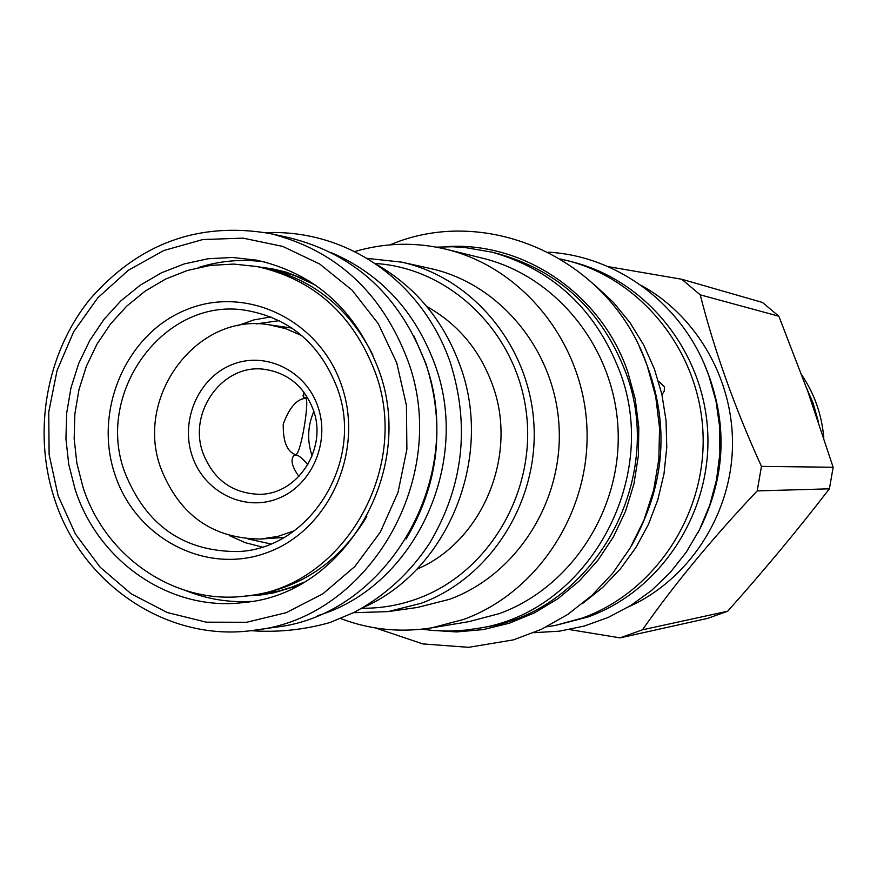 <?xml version="1.0" encoding="UTF-8"?>
<svg xmlns="http://www.w3.org/2000/svg" width="877" height="877" viewBox="0 0 877 877"><rect width="100%" height="100%" fill="white"/><g stroke="black" fill="none" stroke-linecap="round" stroke-linejoin="round"><path stroke-width="1.32" d="M291.186 327.812L288.752 327.516M280.728 537.809L283.172 537.689M291.975 328.097L268.954 324.775C196.93 312.256 134.071 396.875 160.842 468.263C179.39 515.161 212.705 538.741 260.776 539.026L277.932 536.406L294.442 530.684M260.776 539.026L283.984 537.469M301.885 335.661L285.858 328.689L268.954 324.775M192.195 455.985C203.924 491.756 243.718 511.971 277.45 498.761C311.368 486.077 330.53 442.753 317.934 406.742C305.843 370.532 265.391 350.943 232.032 364.602C198.487 377.735 179.982 420.412 192.195 455.985M203.015 453.113C213.385 479.478 232.032 493.214 258.934 494.299C297.654 494.99 327.823 448.498 313.308 409.932C304.078 386.132 287.546 372.572 263.714 369.228C222.561 363.78 187.7 412.333 203.015 453.113M313.823 411.51C307.717 425.762 307.038 440.276 311.806 455.042L312.135 455.963M307.717 397.807L303.563 397.281L303.826 392.03M295.757 454.615L295.33 454.582C286.965 451.469 282.942 441.317 283.249 424.128C289.267 407.816 296.579 399.221 305.196 398.377L305.448 398.399C310.173 397.566 300.921 454.768 295.757 454.615M298.958 476.485C291.92 466.707 290.276 459.712 294.014 455.503L295.856 454.9C298.542 455.13 302.532 458.408 307.838 464.733M291.559 327.823L289.958 327.658M281.934 537.754L283.545 537.711M337.36 388.368C364.689 461.061 310.294 549.155 237.886 551.545C183.392 551.666 145.637 525.126 124.622 471.903C94.442 391.197 165.841 295.604 247.084 310.557C290.397 318.614 320.489 344.551 337.36 388.368M114.92 474.479C93.17 410.502 126.069 333.819 186.264 309.778C246.119 284.773 319.513 319.688 341.57 385.452C364.536 450.866 329.5 529.62 268.11 552.225C207.027 575.794 135.771 538.796 114.92 474.479M375.192 372.254C412.004 470.05 341.339 589.026 244.442 596.185C174.622 604.757 105.087 556.829 82.942 487.042L76.869 463.22L74.161 438.697L74.863 413.988L78.974 389.651L86.395 366.202L96.985 344.157L110.513 323.997L126.705 306.161L145.198 291.076L165.6 279.072L187.481 270.445L210.359 265.402L233.71 264.076L257.016 266.542C313.626 279.182 353.014 314.415 375.192 372.254M366.783 516.63C338.982 562.508 300.022 588.829 249.923 595.582L244.442 596.185M304.078 582.196L291.679 587.184L278.952 591.021L254.692 594.979M284.038 271.618L271.859 269.327L294.179 275.411L315.413 285.036M267.145 268.526L271.859 269.327M257.016 266.542L262.442 267.562C311.883 278.108 348.717 307.323 372.944 355.185M406.15 539.004C438.895 483.775 445.461 425.29 425.871 363.538L413.9 335.88M317.321 615.742C413.516 587.711 472.111 464.558 434.937 364.613C415.194 311.203 380.607 273.865 331.188 252.598M362.618 607.783C447.763 571.037 494.135 457.904 460.304 366.191C443.839 320.839 415.654 286.779 375.74 263.988M426.836 306.533C457.926 323.942 479.84 350.109 492.567 385.058C518.493 455.163 482.591 541.537 416.805 569.261M374.983 263.473C449.671 267.77 516.071 331.736 526.2 411.499C536.834 491.164 489.092 572.648 417.814 598.563C399.616 605.24 380.947 608.463 361.817 608.243M366.959 258.364L401.48 262.113C472.736 277.592 529.467 346.009 533.907 424.019C538.664 502.006 490.298 578.02 421.135 603.266L388.138 611.609L353.431 612.716M388.138 611.609L417.309 607.465L449.408 599.353C516.652 574.841 563.648 501.14 559.011 425.531C554.692 349.901 499.561 283.534 430.245 268.472L401.48 262.113M354.626 251.578C384.893 242.666 415.457 241.899 446.305 249.276C522.988 267.858 583.041 342.611 586.888 426.814C591.054 510.995 538.27 592.392 463.451 619.48L431.846 627.822C400.537 632.832 370.127 629.741 340.627 618.548M431.846 627.822L468.735 621.683L499.188 613.648C571.256 587.601 622.034 509.482 618.022 428.71C614.306 347.906 556.5 276.123 482.613 258.211L446.305 249.276M492.008 252.17L498.881 253.935C559.548 271.234 601.83 310.721 625.739 372.407C667.112 480.103 592.83 611.806 484.641 627.198L477.647 628.425C586.636 612.935 661.488 480.147 619.798 371.585C595.713 309.406 553.113 269.601 492.008 252.17L464.372 247.424L452.389 246.755L436.417 247.15M477.647 628.425L465.72 630.103L449.726 631.056L433.742 630.541L421.837 629.193M582.471 603.573L602.62 587.502L620.554 568.702L635.935 547.522L648.454 524.347L657.871 499.594L664.021 473.733L666.761 447.248L666.049 420.62L661.894 394.365L654.385 368.976L643.663 344.902L629.949 322.615L613.505 302.51L594.639 284.937M546.546 626.836L555.503 625.378L582.383 618.022C654.845 592.052 706.182 514.624 703.036 433.972C700.153 353.321 643.323 280.804 569.403 261.138L560.578 259.011M658.463 381.232L664.426 386.779L664.251 391.098L661.971 394.727M569.403 261.138L575.093 262.672C648.52 282.208 704.965 354.198 707.816 434.268C710.951 514.317 659.964 591.186 587.985 616.98L555.503 625.378M702.499 523.437C724.128 476.419 726.682 428.371 710.173 379.27L708.21 373.997M704.593 364.876C728.513 421.662 726.375 477.461 698.202 532.251M628.579 606.84C687.842 580.234 729.785 517.331 732.383 449.748C734.948 382.164 697.917 316.246 640.857 285.2M761.455 466.389C734.827 407.937 714.415 350.756 700.241 294.847L681.78 279.259L762.464 302.455L778.853 316.213L807.947 391.822L833.15 467.255L761.455 466.389L757.202 490.901C712.179 538.533 673.931 584.838 642.468 629.818L727.669 611.225C764.075 570.423 797.982 529.62 829.39 488.829L833.15 467.255M608.002 266.608L681.78 279.259M569.436 629.554L620.028 637.875L642.468 629.818M700.241 294.847L778.853 316.213M620.028 637.875L707.739 618.351L727.669 611.225M757.202 490.901L829.39 488.829M801.819 375.071C814.547 394.036 821.881 415.007 823.81 438.007M396.722 362.76L378.283 323.69L352.137 290.21L319.688 264.021L282.679 246.393L243.039 238.138L202.784 239.553L163.933 250.471L128.382 270.237L97.818 297.796L73.668 331.758L57.071 370.456L48.75 412.026L49.112 454.472L58.134 495.79L75.411 533.994L100.153 567.222L131.243 593.85L167.2 612.508L206.303 622.177L246.634 622.275L286.176 612.694L322.9 593.795L354.867 566.476L380.366 532.076L398.026 492.348L406.884 449.375L406.435 405.404L396.722 362.76M407.619 359.954C381.747 292.304 335.979 250.175 270.291 233.556C198.651 221.344 138.402 243.4 89.531 299.715C46.108 353.924 32.471 431.758 54.44 498.662C81.594 584.893 168.855 643.477 255.152 630.092C369.787 617.945 451.414 476.156 407.619 359.954M255.152 630.092L275.104 627.252C387.875 615.292 468.11 476.112 425.049 362.037C399.605 295.626 354.582 254.242 289.958 237.897L270.291 233.556M264.964 268.055L275.268 269.414M262.848 594.716L252.477 595.275M259.57 267.014L272.473 268.855L286.132 272.122L309.822 281.32M198.235 267.595C219.897 260.743 241.986 258.836 264.503 261.883M298.202 585.474L273.887 592.841L260.02 595.055L247.018 595.9M185.902 590.649C206.983 599.134 228.864 602.718 251.546 601.392M75.06 489.136C98.125 561.96 170.851 611.872 243.685 602.51C344.003 594.54 416.86 471.179 378.711 369.842C355.81 310.074 315.161 273.525 256.753 260.173L232.482 257.476L208.145 258.737L184.302 263.889L161.478 272.791L140.177 285.222L120.873 300.877L103.968 319.403L89.838 340.364L78.766 363.308L71.004 387.722L66.696 413.056L65.928 438.785L68.735 464.328L75.06 489.136M256.161 323.909L279.215 320.653M270.697 543.926L247.961 538.917M237.349 325.805L253.76 319.941L270.84 316.915M262.059 547.007L245.253 542.688L229.346 535.584M631.626 545.494C668.088 480.497 670.62 414.196 639.223 346.59M806.687 388.314L813.242 403.486L818.307 421.508M429.84 630.19L456.522 631.933L483.26 629.587L509.46 623.174L534.564 612.793L558.013 598.64L579.291 581.002L597.906 560.26L613.44 536.834L625.531 511.258L633.907 484.071L638.368 455.887L638.807 427.329L635.233 399.046L627.702 371.651C600.92 293.082 522.297 240.583 444.475 246.766M259.449 594.529L271.76 593.181M303.003 395.637L303.563 397.281M292.907 456.906L294.014 455.503M375.499 627.965L422.813 643.915L468.625 647.325L513.44 639.87L541.482 629.291L567.77 614.437L591.701 595.626L612.694 573.251L630.289 547.818L644.047 519.897L653.639 490.133L658.846 459.197L659.548 427.801L655.722 396.689L647.456 366.553C611.96 259.767 487.908 203.146 390.122 244.836M533.775 632.701L559.526 631.155L584.257 626.057L608.145 617.463L630.706 605.536L651.523 590.484L670.171 572.582L686.285 552.159L699.55 529.609L709.69 505.36L716.509 479.883L719.864 453.683L719.699 427.252L716.005 401.118L708.857 375.794C684.652 306.051 618.669 255.931 548.3 252.192M250.723 630.662C277.505 632.624 303.957 629.894 330.07 622.495L353.87 612.497C384.696 596.207 410.008 573.021 429.807 542.94C463.385 486.066 470.204 425.882 450.263 362.398C423.196 284.477 350.745 229.226 265.917 232.646"/></g></svg>
